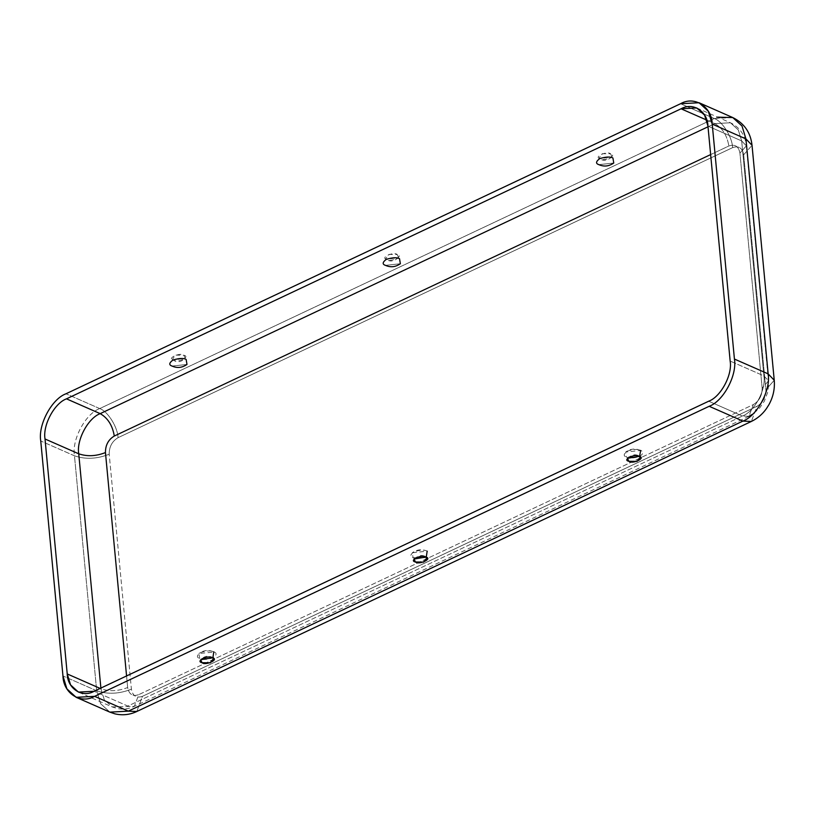 <?xml version="1.0" encoding="UTF-8"?>
<svg xmlns="http://www.w3.org/2000/svg" width="815" height="815" viewBox="0 0 815 815"><rect width="100%" height="100%" fill="white"/><g stroke="black" fill="none" stroke-linecap="round" stroke-linejoin="round"><path stroke-width="0.61" stroke-dasharray="4.08 3.06" d="M212.858 657.929L199.726 658.5C196.405 657.41 196.69 655.392 200.582 652.469C206.867 650.594 211.268 650.39 213.785 651.868C217.106 652.958 216.81 654.965 212.929 657.888C206.643 659.763 202.242 659.967 199.726 658.5L198.891 653.487L214.162 652.041C208.946 649.565 203.852 650.054 198.891 653.487M414.764 558.336L413.113 557.786L412.278 552.774L427.172 551.154L426.153 557.256M639.643 456.502L626.501 457.083C623.19 455.982 623.475 453.975 627.367 451.052C633.642 449.177 638.043 448.973 640.57 450.44L640.947 450.624C635.72 448.148 630.637 448.627 625.665 452.06L640.57 450.44C643.881 451.53 643.595 453.548 639.704 456.471C633.428 458.346 629.027 458.55 626.501 457.083L625.665 452.06M172.077 366.067L186.981 364.448L172.077 366.067M173.442 360.128L172.322 359.425L175.571 355.116L183.823 355.228L185.158 358.213L173.442 360.128C177.008 363.378 191.077 356.736 183.823 355.228C180.258 351.978 166.179 358.631 173.442 360.128M385.475 265.364L400.369 263.734L385.475 265.364M598.862 164.65L613.756 163.031L598.862 164.65M610.608 153.811L611.943 156.796L600.217 158.711L599.107 158.008L602.356 153.689L610.608 153.811C607.043 150.561 592.963 157.203 600.217 158.711C603.783 161.961 617.862 155.319 610.608 153.811M397.211 254.525L398.545 257.499L386.83 259.425L385.709 258.722L388.969 254.402L397.211 254.525C393.645 251.275 379.576 257.917 386.83 259.425C390.395 262.674 404.474 256.022 397.211 254.525M732.766 117.554L714.297 118.532L99.725 408.58C85.504 413.704 71.618 439.682 74.471 455.809L96.679 690.774L74.471 455.809L40.75 440.997L74.471 455.809C85.432 459.558 97.016 459.028 109.2 454.21L131.409 689.174C132.713 696.01 136.411 698.384 142.482 696.305L136.788 711.505L142.482 696.305L757.053 406.257L751.359 421.457L757.053 406.257C762.983 402.671 765.927 397.16 765.886 389.723L774.24 380.269L765.886 389.723L743.677 154.768C742.373 147.933 738.685 145.549 732.604 147.637C738.685 145.549 742.373 147.933 743.677 154.768L765.886 389.723C765.927 397.16 762.983 402.671 757.053 406.257L142.482 696.305C136.411 698.384 132.713 696.01 131.409 689.174L109.2 454.21C109.159 446.783 112.103 441.272 118.032 437.686L732.604 147.637C732.298 137.083 722.233 121.078 714.297 118.532L680.576 103.719L714.297 118.532L717.72 117.166M762.147 388.083L739.939 153.118C738.624 146.282 734.936 143.909 728.855 145.987L710.649 154.585L728.855 145.987C734.936 143.909 738.624 146.282 739.939 153.118L762.147 388.083L768.565 380.809L763.879 375.878L730.159 361.065L763.879 375.878L741.67 140.924L763.879 375.878C766.304 389.59 754.496 411.667 742.414 416.027L708.693 401.214L742.414 416.027C754.496 411.667 766.304 389.59 763.879 375.878L768.565 380.809L762.147 388.083C762.188 395.509 759.234 401.021 753.305 404.607C759.234 401.021 762.188 395.509 762.147 388.083M126.57 675.961L127.66 687.524C128.974 694.36 132.662 696.744 138.733 694.655L753.305 404.607L748.924 416.302L742.414 416.027L127.843 706.075L94.133 691.263L127.843 706.075L742.414 416.027L748.924 416.302L753.305 404.607L138.733 694.655L134.353 706.35L112.144 706.911L104.289 699.698L100.948 688.757C109.383 691.64 118.287 691.222 127.66 687.524L126.57 675.961M707.95 126.111L741.67 140.924L746.357 145.844L739.939 153.118L746.357 145.844L741.67 140.924L707.95 126.111M706.768 120.09L714.775 123.605L730.474 122.77L738.329 129.972L741.67 140.924L738.329 129.972L730.474 122.77L714.775 123.605C722.406 127.986 727.102 135.443 728.855 145.987C727.102 135.443 722.406 127.986 714.775 123.605L706.768 120.09M708.021 126.783L714.775 123.605L708.021 126.783M743.677 154.768L752.031 145.314L743.677 154.768M99.725 408.58L66.005 393.767L99.725 408.58L714.297 118.532C722.233 121.078 732.298 137.083 732.604 147.637L118.032 437.686C117.737 427.131 107.662 411.127 99.725 408.58C107.662 411.127 117.737 427.131 118.032 437.686C112.103 441.272 109.159 446.783 109.2 454.21C97.016 459.028 85.432 459.558 74.471 455.809C71.618 439.682 85.504 413.704 99.725 408.58M100.174 688.41L100.948 688.757L100.174 688.41M96.679 690.774L62.959 675.961L96.679 690.774L100.602 703.651L109.852 712.127L100.602 703.651L96.679 690.774C107.641 694.512 119.224 693.983 131.409 689.174C119.224 693.983 107.641 694.512 96.679 690.774M427.172 551.154C424.656 549.687 420.255 549.88 413.969 551.755C410.088 554.689 409.792 556.696 413.113 557.786L426.245 557.216M100.948 688.757L104.289 699.698L112.144 706.911L134.353 706.35L138.733 694.655C132.662 696.744 128.974 694.36 127.66 687.524C118.287 691.222 109.383 691.64 100.948 688.757M213.54 658.51C209.211 655.097 204.932 655.505 200.704 659.722M427.549 551.327C422.333 548.862 417.239 549.341 412.278 552.774M627.489 458.295C632.369 454.108 636.647 453.7 640.325 457.083M414.102 559.009C419.114 554.821 423.393 554.414 426.938 557.796M172.322 359.425C176.651 362.828 180.93 362.43 185.158 358.213M611.943 156.796C607.063 160.983 602.784 161.39 599.107 158.008M398.545 257.499C393.727 261.697 389.448 262.104 385.709 258.722M696.754 107.957L730.474 122.77C739.918 127.497 745.216 135.188 746.357 145.844L768.718 384.048L767.74 392.168L764.368 401.133L759.529 408.203L752.805 414.112M748.924 416.302L134.353 706.35C129.014 708.887 123.422 709.631 117.594 708.602L112.144 706.911L78.423 692.098"/><path stroke-width="1.22" d="M202.038 662.707L210.29 662.819L213.54 658.51L212.43 657.797L200.704 659.722L202.038 662.707C194.785 661.199 208.854 654.557 212.43 657.797C219.683 659.304 205.604 665.947 202.038 662.707M426.153 557.256L414.764 558.336M639.205 456.38L627.489 458.295L628.823 461.28L637.075 461.402L640.325 457.083L639.205 456.38C646.468 457.887 632.389 464.53 628.823 461.28C621.56 459.772 635.639 453.13 639.205 456.38M425.817 557.093L414.102 559.009L415.436 561.993L423.678 562.106L426.938 557.796L425.817 557.093C433.071 558.601 419.002 565.243 415.436 561.993C408.172 560.486 422.252 553.843 425.817 557.093M186.981 364.448L186.146 359.435C183.62 357.968 179.219 358.162 172.943 360.047C169.051 362.97 168.766 364.977 172.077 366.067C168.766 364.977 169.051 362.97 172.943 360.047C179.219 358.162 183.62 357.968 186.146 359.435L186.971 364.458C182.01 367.881 176.926 368.37 171.7 365.894L172.077 366.067M399.533 258.722C397.017 257.255 392.616 257.459 386.33 259.333C382.439 262.257 382.154 264.264 385.475 265.364C382.154 264.264 382.439 262.257 386.33 259.333C392.616 257.459 397.017 257.255 399.533 258.722L400.359 263.744L399.533 258.722M400.369 263.734C395.407 267.177 390.314 267.656 385.088 265.181L385.475 265.364M612.921 158.008C610.404 156.541 606.003 156.745 599.718 158.619C595.836 161.543 595.541 163.56 598.862 164.65C595.541 163.56 595.836 161.543 599.718 158.619C606.003 156.745 610.404 156.541 612.921 158.008L613.756 163.031L612.921 158.008M613.756 163.031C608.795 166.464 603.701 166.943 598.485 164.467L598.862 164.65M710.649 154.585L114.294 436.035C108.354 439.621 105.41 445.133 105.451 452.57L126.57 675.961L105.451 452.57C96.078 456.268 87.174 456.675 78.739 453.802L45.019 438.99C42.594 425.277 54.401 403.201 66.484 398.841L681.055 108.792C692.893 101.855 707.695 111.38 707.95 126.111L730.159 361.065C732.583 374.778 720.786 396.854 708.693 401.214L94.133 691.263C82.284 698.2 67.492 688.675 67.227 673.944L45.019 438.99L67.227 673.944L100.948 688.757L78.739 453.802L100.948 688.757L67.227 673.944L70.569 684.895L78.423 692.098L94.133 691.263L708.693 401.214C720.786 396.854 732.583 374.778 730.159 361.065L707.95 126.111L704.618 115.17L696.754 107.957L681.055 108.792L706.768 120.09L681.055 108.792L66.484 398.841L100.204 413.643L708.021 126.783L100.204 413.643C107.835 418.034 112.531 425.491 114.294 436.035L710.649 154.585M62.959 675.961C63.264 693.28 80.675 704.496 94.611 696.336L709.172 406.288C723.394 401.153 737.28 375.185 734.427 359.058L712.218 124.094C711.913 106.775 694.502 95.559 680.576 103.719L66.005 393.767C51.783 398.902 37.898 424.88 40.75 440.997L62.959 675.961L40.75 440.997C37.898 424.88 51.783 398.902 66.005 393.767L680.576 103.719L699.046 102.741L708.296 111.217L712.218 124.094L734.427 359.058L768.148 373.861L745.939 138.907L712.218 124.094L745.939 138.907L768.148 373.861L774.24 380.269L768.148 373.861L734.427 359.058C737.28 375.185 723.394 401.153 709.172 406.288L742.893 421.1C757.115 415.966 771 389.988 768.148 373.861C771 389.988 757.115 415.966 742.893 421.1L751.359 421.457L742.893 421.1L709.172 406.288L94.611 696.336L128.322 711.149L742.893 421.1L128.322 711.149L136.788 711.505L128.322 711.149L94.611 696.336L76.131 697.314L66.891 688.838L62.959 675.961M717.72 117.166L732.766 117.554C744.217 123.269 750.635 132.519 752.031 145.314L745.939 138.907L742.017 126.03L732.766 117.554L742.017 126.03L745.939 138.907L752.031 145.314L774.24 380.269C774.953 388.786 773.191 396.915 768.952 404.637L766.375 408.712C762.382 414.305 757.369 418.553 751.359 421.457L136.788 711.505C129.779 714.806 122.495 715.59 114.915 713.848L109.852 712.127L128.322 711.149L109.852 712.127L76.131 697.314M66.484 398.841C54.401 403.201 42.594 425.277 45.019 438.99L78.739 453.802C76.315 440.09 88.122 418.014 100.204 413.643L66.484 398.841M100.204 413.643C88.122 418.014 76.315 440.09 78.739 453.802C87.174 456.675 96.078 456.268 105.451 452.57C105.41 445.133 108.354 439.621 114.294 436.035C112.531 425.491 107.835 418.034 100.204 413.643M426.245 557.216L427.172 551.154M639.643 456.502L640.57 450.44M212.858 657.929L213.785 651.868M699.046 102.741L732.766 117.554M752.805 414.112L748.924 416.302"/></g></svg>
